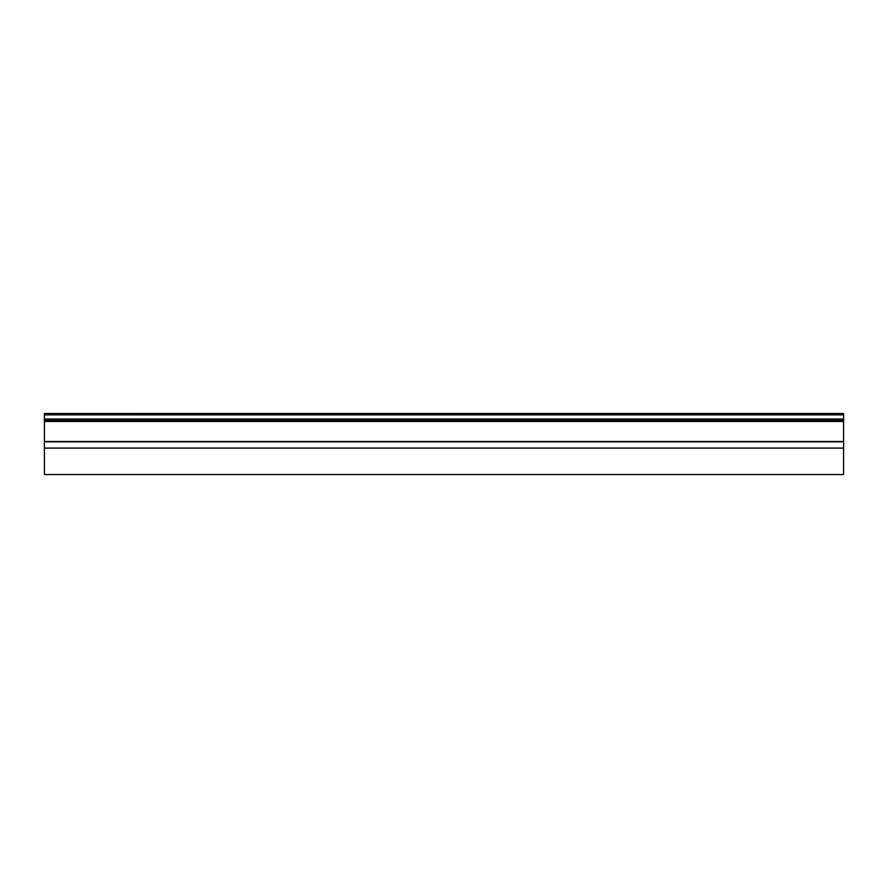 <?xml version="1.0" encoding="UTF-8"?>
<svg xmlns="http://www.w3.org/2000/svg" width="888" height="888" viewBox="0 0 888 888"><rect width="100%" height="100%" fill="white"/><g stroke="black" fill="none" stroke-linecap="round" stroke-linejoin="round"><path stroke-width="1.33" d="M843.6 420.413L44.4 420.413L44.4 474.525L843.6 474.525L843.6 413.475L44.4 413.475L843.6 413.564M44.4 448.151L843.6 448.151M44.4 420.413L44.4 413.564M44.4 448.052L843.6 448.052M44.4 441.824L843.6 441.824M44.4 441.491L843.6 441.491M44.4 421.467L843.6 421.467M44.4 419.014L843.6 419.014M44.4 414.874L843.6 414.874"/></g></svg>
